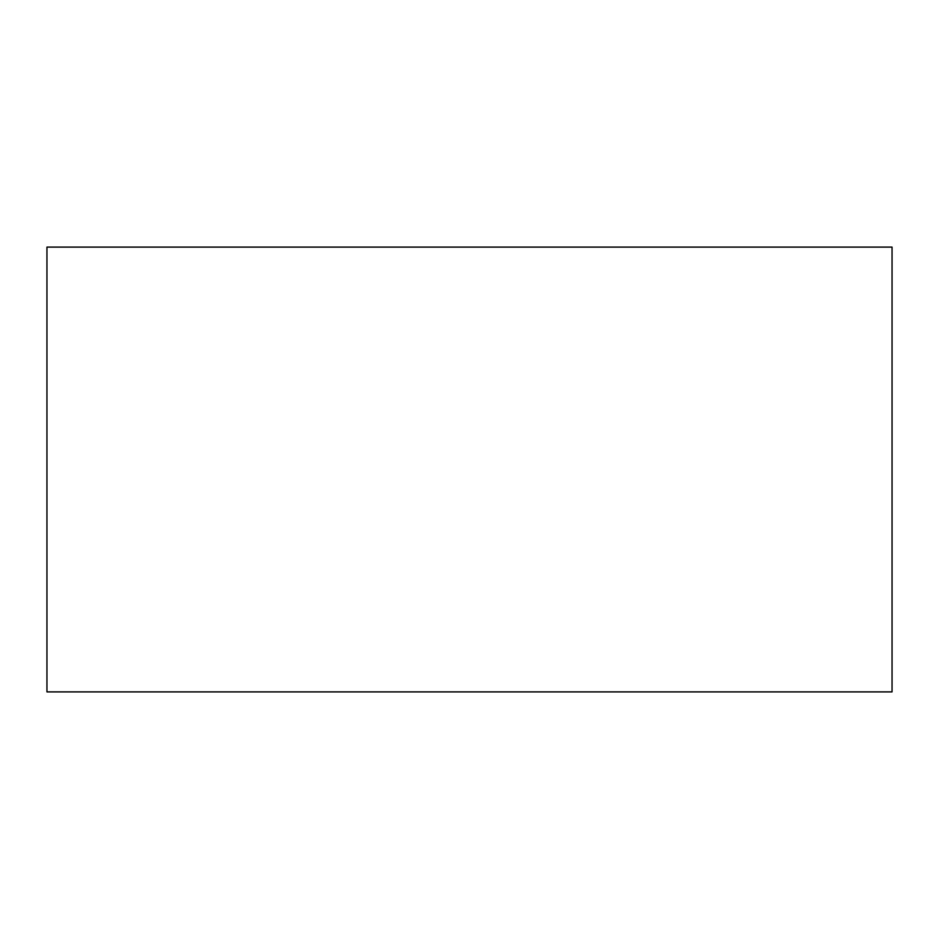 <?xml version="1.0" encoding="UTF-8"?>
<svg xmlns="http://www.w3.org/2000/svg" width="939" height="939" viewBox="0 0 939 939"><rect width="100%" height="100%" fill="white"/><g stroke="black" fill="none" stroke-linecap="round" stroke-linejoin="round"><path stroke-width="1.41" d="M46.95 247.11L46.95 691.89L892.05 691.89L892.05 247.11L46.95 247.11"/></g></svg>
